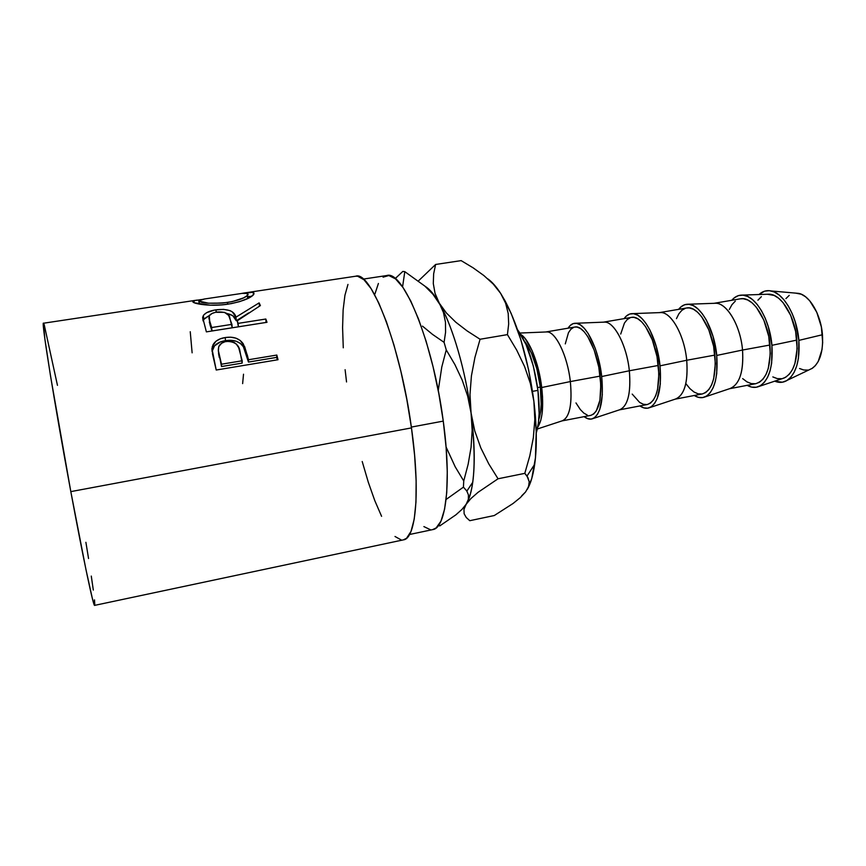 <?xml version="1.0" encoding="UTF-8"?>
<svg xmlns="http://www.w3.org/2000/svg" width="866" height="866" viewBox="0 0 866 866"><rect width="100%" height="100%" fill="white"/><g stroke="black" fill="none" stroke-linecap="round" stroke-linejoin="round"><path stroke-width="1.3" d="M409.521 534.495L432.762 529.591C446.022 528.206 451.738 482.362 443.262 421.114L411.361 427.079L443.262 421.114C433.097 342.124 403.026 269.51 386.734 275.54L363.244 279.101M94.643 605.377L92.359 598.503L85.94 569.482L70.817 491.617C83.428 559.685 93.55 607.261 94.621 605.377L403.491 539.843C415.907 538.695 420.519 491.498 411.469 427.901L70.817 491.617L50.564 376.223L44.848 338.855L43.506 323.224C40.983 319.413 54.461 403.837 70.817 491.617L411.469 427.901C400.503 345.815 370.886 270.17 355.72 276.211L245.381 292.827M278.029 359.726L216.219 370.02L212.506 353.978L212.289 346.562L215.915 341.291L220.159 338.866L225.247 337.545L230.713 337.199L235.953 338.162L240.283 340.511L244.667 346.692L248.542 359.736L276.817 355.06L278.029 359.726L276.817 355.06L248.542 359.736L248.466 362.064L247.6 356.067L243.292 343.899C239.438 338.422 233.43 336.3 225.247 337.545C219.531 338.39 215.482 340.749 213.101 344.614L211.932 348.576L216.219 370.02L278.029 359.726M266.999 322.304L206.379 331.873L202.666 317.443L203.824 314.888L206.66 312.658L214.627 310.05L223.525 309.368L229.966 310.602L232.272 311.847L235.963 317.151L259.118 302.894L260.406 305.568L237.262 320.81L238.128 323.375L265.83 319.024L266.999 322.304L265.83 319.024L238.128 323.375L238.399 326.807L237.262 320.81L260.406 305.568L259.118 302.894L235.963 317.151C234.383 310.926 227.704 308.491 215.926 309.833C209.594 310.797 205.394 312.713 203.337 315.57L202.666 317.443L206.379 331.873L266.999 322.304M193.432 302.375L192.804 301.336L193.832 300.762L201.248 299.56L193.93 300.729L194.222 302.754L193.432 302.375M192.75 301.66L192.945 301.996C194.309 303.988 211.824 306.824 228.353 304.107C240.91 301.769 249.137 298.813 253.013 295.252L253.651 292.784L253.868 294.245L253.651 292.784C252.331 291.95 248.261 292.188 241.43 293.466L252.233 292.34L253.987 293.163L253.402 294.862L248.52 298.131L239.817 301.574L231.374 303.609L222.205 304.854L210.221 305.189L194.222 302.754M532.525 391.356L537.938 390.371C534.116 363.222 527.307 343.012 517.543 329.708L526.052 344.549L533.315 366.004L537.938 390.371L532.525 391.356M771.205 290.965C766.648 290.013 762.578 291.203 758.995 294.537L764.635 291.16L769.311 290.673L774.204 291.972L779.14 295.035L783.903 299.766L788.309 306.012L792.163 313.524L795.291 321.99L798.874 340.381L822.451 334.741C820.979 314.629 809.678 295.338 798.723 293.39L771.205 290.965C783.784 293.228 797.023 316.306 798.874 340.381L798.463 358.102L796.763 365.777L794.165 372.228L790.799 377.23L786.793 380.596L782.334 382.22L774.702 381.17C779.216 383.043 783.449 382.729 787.378 380.228L812.297 368.31C819.983 362.529 823.371 351.347 822.451 334.741L798.874 340.381C800.043 360.234 796.211 373.517 787.378 380.228M742.314 295.1C738.297 294.992 734.779 296.724 731.759 300.296L734.303 297.807L738.427 295.609L742.952 295.144L747.704 296.475L752.5 299.593L757.155 304.377L761.463 310.688L765.241 318.266L768.337 326.807L771.931 345.317L796.861 340.089C795.064 316.263 781.197 293.985 769.03 294.191L742.314 295.1C755.076 294.884 769.874 319.273 771.931 345.317L771.649 363.135L770.058 370.832L767.59 377.305L764.353 382.307L760.51 385.662L756.202 387.264L751.612 387.091L747.163 385.338C751.244 387.622 755.152 388.011 758.876 386.496L784.217 377.977C793.7 372.867 797.911 360.234 796.861 340.089L771.931 345.317C773.186 367.346 768.824 381.062 758.876 386.496M713.606 303.381C725.307 300.513 740.408 324.122 742.53 350.037L769.971 345.014C767.98 319.262 752.532 295.88 740.398 298.813L714.017 303.317M688.253 304.237C684.562 304.128 681.347 305.828 678.619 309.346L680.957 306.867L684.768 304.702L688.979 304.302L693.428 305.709L697.953 308.924L702.358 313.838L706.472 320.268L713.119 336.668L716.745 355.439L742.53 350.037C740.517 325.822 727.104 303.046 715.695 303.252L688.253 304.237C700.161 304.02 714.439 328.961 716.745 355.439L716.745 373.441L715.37 381.202L713.162 387.708L710.217 392.709L706.678 396.033L702.683 397.591L698.397 397.342L694.24 395.502C698.018 397.84 701.622 398.317 705.043 396.909L731.088 388.195C739.986 383.259 743.807 370.54 742.53 350.037L716.745 355.439C718.228 377.847 714.331 391.67 705.043 396.909M659.156 312.669C669.959 309.931 684.346 334.027 686.716 360.256L714.915 355.092C712.675 329.026 697.92 305.168 686.662 307.982L659.448 312.615M632.754 313.622C629.398 313.503 626.508 315.17 624.083 318.645L626.205 316.166L629.679 314.044L633.555 313.698L637.69 315.192L641.912 318.515L646.058 323.548L649.965 330.119L656.374 346.801L660.033 365.831L686.716 360.256C684.465 335.64 671.561 312.355 660.964 312.561L632.754 313.622C643.763 313.405 657.456 338.909 660.033 365.831L660.325 384.028L657.251 398.382L654.609 403.394L651.394 406.695L647.736 408.189L643.784 407.875L639.909 405.938C643.395 408.341 646.685 408.893 649.781 407.594L676.573 398.696C684.833 393.943 688.21 381.127 686.716 360.256L660.033 365.831C661.765 388.639 658.355 402.56 649.781 407.594M603.223 322.195C613.085 319.608 626.713 344.203 629.344 370.767L658.333 365.452C655.833 339.061 641.825 314.715 631.476 317.378L603.418 322.163M575.771 323.256C572.762 323.126 570.196 324.772 568.085 328.182L569.969 325.724L573.097 323.635L576.615 323.354L580.404 324.945L584.323 328.366L588.198 333.529L595.202 348.24L598.027 357.214L601.708 376.526L629.344 370.767C626.832 345.729 614.503 321.914 604.771 322.109L575.771 323.256C585.795 323.05 598.85 349.139 601.708 376.526L602.314 394.918L599.781 409.369L597.464 414.37L594.596 417.639L591.294 419.079L587.678 418.679L584.117 416.654C587.289 419.112 590.266 419.75 593.037 418.57L620.597 409.466C628.164 404.909 631.076 392.006 629.344 370.767L601.708 376.526C603.721 399.735 600.831 413.753 593.037 418.57M545.764 331.992C554.619 329.545 567.436 354.67 570.348 381.57L600.16 376.104C597.388 349.388 584.16 324.523 574.786 327.045L545.851 331.97M537.342 428.995L563.117 420.53C569.936 416.178 572.339 403.188 570.348 381.57L541.726 387.513L538.013 367.931L532.135 350.643L525.11 338.498L520.888 334.514C529.342 339.548 538.966 363.59 541.726 387.513L570.348 381.57C567.566 356.11 555.853 331.743 547.063 331.927L519.957 333.042M537.58 387.567L540.33 387.07C537.407 366.415 532.168 351.195 524.601 341.377L531.497 353.111L536.909 369.035L540.33 387.07L537.58 387.567M538.771 419.555C541.391 411.848 541.91 401.023 540.33 387.07L541.196 404.195L540.611 411.512L538.771 419.555M541.726 387.513L542.56 397.148L542.029 414.056L540.698 420.649L537.699 427.284C542.43 420.021 543.772 406.771 541.726 387.513M570.348 381.57C572.383 404.66 569.601 417.769 561.98 420.908L590.796 415.366C598.936 412.27 602.054 399.183 600.16 376.104L570.348 381.57M575.977 402.928L580.285 409.499L583.781 413.06L587.256 415.063M590.774 415.377L593.632 414.045L596.273 411.014L599.9 400.319L600.809 384.872L598.796 367.141L594.163 350.07L587.722 336.506L584.149 331.732L580.545 328.55L577.048 327.067L574.721 327.056M573.79 327.294L570.9 329.21L568.464 332.685L565.282 343.889M619.309 409.889L647.27 404.53C656.266 401.283 659.957 388.26 658.333 365.452L629.344 370.767C631.097 393.456 627.763 406.5 619.342 409.889M632.223 394.106L639.606 402.387L643.395 404.292L647.043 404.563M647.248 404.53L650.409 403.155L653.375 400.092L655.789 395.459L657.565 389.429L658.874 374.112L657.013 356.597L652.282 339.808L645.484 326.504L641.663 321.849L637.766 318.764L633.955 317.367L631.401 317.389M630.372 317.66L627.157 319.597L624.418 323.094L620.716 334.049M675.134 399.172L702.239 393.965C712.047 390.588 716.269 377.63 714.915 355.092L686.716 360.256C688.21 382.566 684.367 395.535 675.188 399.15M686.11 383.93L689.953 388.65L693.98 391.995L698.039 393.814L701.99 394.008M702.218 393.976L705.671 392.558L708.929 389.462L711.635 384.84L713.671 378.832L715.348 363.655L713.638 346.357L708.81 329.816L701.677 316.772L697.617 312.225L693.45 309.249L689.347 307.917L686.576 307.993M685.461 308.264L681.932 310.245L678.901 313.752L676.465 318.623M729.497 388.737L755.78 383.681C766.345 380.174 771.086 367.281 769.971 345.014L742.53 350.037C743.775 371.969 739.467 384.85 729.594 388.704M742.671 378.615L746.947 381.863L751.277 383.595L755.509 383.735M755.758 383.692L759.482 382.231L763.033 379.113L765.999 374.491L768.272 368.515L770.307 353.469L768.748 336.387L763.823 320.095L756.375 307.289L752.099 302.862L747.672 299.972L743.288 298.727L740.311 298.835M735.299 301.13L731.987 304.648L729.291 309.508M772.829 376.916L777.289 378.615L781.652 378.713M782.604 378.507L785.765 377.186L789.446 374.069L792.542 369.446L794.923 363.482L797.142 348.5L795.648 331.516L790.68 315.354L783.091 302.667L778.696 298.283L774.15 295.447L767.33 294.245M761.366 296.681L757.923 300.199M799.556 368.515L803.767 370.009L807.902 370.063M811.788 368.624L815.274 365.733L818.229 361.49L822.007 349.583L822.668 342.384L821.369 326.958L816.79 312.29L809.721 300.783L805.607 296.811L801.331 294.234L795.54 293.109M789.229 295.382L785.938 298.597M536.249 432.957C539.442 422.716 540.005 408.514 537.938 390.371L539.128 413.45L538.36 423.268L536.249 432.957M94.795 604.847L94.513 599.878M93.312 590.082L91.287 576.074M88.549 558.527L85.896 542.311M57.459 385.338L44.134 324.371M362.205 461.513L368.299 482.221L374.826 500.71L381.592 516.331M394.993 536.476L401.131 539.886M403.361 539.864L406.565 538.262L411.004 531.388L414.208 519.243L415.972 502.107L416.135 480.522L414.619 455.408L411.469 427.901L406.804 399.367L400.861 371.254L393.954 344.982L386.431 321.816L378.691 302.797L371.103 288.638L363.98 279.75L357.626 276.222L355.59 276.232M347.97 284.427L344.928 295.295L343.131 309.92L342.59 327.651L343.272 347.807M345.112 369.706L346.541 381.96M423.885 526.593L430.359 529.689M432.632 529.613L436.139 527.935L440.967 521.126L444.572 509.262L446.737 492.635L447.278 471.786L446.12 447.57L443.262 421.114L438.835 393.705L433.054 366.729L426.202 341.518L418.646 319.305L410.787 301.054L402.971 287.458L395.567 278.917L388.856 275.529L383.075 277.163M378.399 283.474L374.935 293.985M472.749 482.265L466.861 491.087L463.429 487.136L466.709 490.86L468.441 494.908L468.354 499.357L466.168 504.272L470.909 498.556L478.064 492.31L498.047 478.779L488.77 463.895L480.803 447.874L474.763 430.943L471.072 413.017C476.343 458.157 474.806 488.424 466.46 503.806C469.296 499.119 471.396 491.942 472.749 482.265C475.163 464.024 474.6 440.946 471.072 413.017L467.705 396.271L462.238 380.185L454.931 364.651L446.25 349.896L444.085 342.351L446.25 349.896L441.79 366.989L438.239 390.544L441.79 366.989L446.25 349.896L454.931 364.651L462.238 380.185L467.705 396.271L471.072 413.017L472.154 430.218L471.072 447.289L468.149 464.23L463.743 480.976L463.429 487.136L446.098 499.465L463.429 487.136L463.743 480.976L455.213 466.828L446.077 446.997M468.354 499.357L466.168 504.272L470.909 498.556L478.064 492.31L498.047 478.779L488.77 463.895L480.803 447.874L474.763 430.943L471.072 413.017C465.789 371.99 453.416 328.864 440.783 305.817L432.978 294.278L424.892 286.126L404.801 271.653L402.809 271.426L404.801 271.653L402.571 286.873L404.801 271.653L424.892 286.126L432.978 294.278L439.311 303.187C452.431 325.605 465.583 370.345 471.072 413.017L472.154 430.218L471.072 447.289L468.149 464.23L463.743 480.976L455.213 466.828L446.077 446.986M422.467 326.114L432.535 334.406L422.467 326.114M444.085 342.351L432.535 334.406L444.085 342.351L445.579 332.208L444.085 342.351M443.446 312.496L445.47 322.195L445.579 332.208L445.47 322.195L443.446 312.496L439.311 303.187C434.353 294.613 429.644 289.017 425.184 286.386C429.644 289.017 434.353 294.613 439.311 303.187L435.046 293.358L433.292 283.518L433.65 273.84L435.62 264.466L418.462 280.887L435.62 264.466L461.145 260.623L473.085 267.8L483.888 275.561L493.23 284.048L500.656 293.39L505.603 303.187L508.201 313.427L508.678 323.949L507.433 334.622L516.71 350.124L524.558 366.502L530.393 383.53L533.889 401.326L534.82 419.588L533.337 437.709L529.84 455.689L524.807 473.356L527.838 477.393L529.213 481.767L528.563 486.605L525.565 491.975L520.304 497.614L513.029 503.514L494.28 515.53L469.783 520.693L466.244 517.5L464.144 513.787L463.96 509.414L466.168 504.272L461.935 509.435L455.884 514.837L439.744 525.933L438.694 525.175M402.809 271.426L395.188 278.603L402.809 271.426M466.861 491.087L468.441 494.908M466.168 504.261L461.935 509.435L455.884 514.837L439.744 525.933M534.701 464.273L527.015 476.04L524.807 473.356L498.047 478.779L524.807 473.356L529.84 455.689L533.337 437.709L534.82 419.588L533.889 401.326C528.422 360.667 518.821 327.207 505.105 300.924L500.656 293.39L511.221 313.535L520.823 339.678L528.617 369.793L533.889 401.326L536.216 431.56L535.437 457.984L531.746 478.562L527.264 489.42C530.652 483.65 533.131 475.282 534.701 464.273C537.072 446.824 536.801 425.834 533.889 401.326L530.393 383.53L524.558 366.502L516.71 350.124L507.433 334.622L480.067 339.255L474.936 357.409L471.418 375.887L469.989 394.431L471.072 413.017L469.989 394.431L471.418 375.887L474.936 357.409L480.067 339.255L467.12 330.92L455.776 322.195L446.369 312.962L439.311 303.187L435.046 293.358L433.292 283.518L433.65 273.84L435.62 264.466L461.145 260.623L473.085 267.8L483.888 275.561L493.23 284.048L500.656 293.39L505.603 303.187L508.201 313.427L508.678 323.949L507.433 334.622L480.067 339.255L467.12 330.92L455.776 322.195L446.369 312.962L439.311 303.187M528.563 486.605L525.565 491.975L520.304 497.614L513.029 503.514L494.28 515.53L469.783 520.693L466.244 517.5L464.144 513.787M527.015 476.04L529.213 481.767M500.656 293.39C496.294 286.689 492.04 281.861 487.883 278.906L495.298 286.018L500.656 293.39M525.565 491.975L521.722 495.785M242.632 383.616L243.519 374.209M192.122 352.83L190.249 331.732M202.893 319.283L203.694 318.969M251.638 296.324L248.25 296.562M248.423 297.742L247.546 297.384M247.362 293.455L242.004 293.401L204.549 298.976L198.747 300.783L199.397 304.107L198.92 301.065L208.457 303.197L222.443 303.1L232.294 301.595L243.725 297.817L247.611 295.328L248.152 294.375L247.362 293.455L247.275 295.642C244.212 298.348 237.609 300.621 227.466 302.472L227.693 304.204L227.466 302.472C211.759 303.879 202.233 303.414 198.92 301.065L199.786 299.961L204.701 298.954M203.045 320.582L202.666 317.443L203.045 320.582M203.142 321.005L203.737 319.446L209.485 315.419L204.289 318.699L203.142 321.005M216.208 312.161L215.926 309.833L216.208 312.161M226.924 313.492C232.402 314.683 235.52 317.097 236.299 320.756L235.963 317.151L236.299 320.756L248.704 312.897L236.299 320.756L232.662 315.603L226.924 313.492M259.454 306.131L259.118 302.894L259.454 306.131M237.262 320.81L238.399 326.807L266.035 322.444L265.83 319.024L266.035 322.444L238.399 326.807L237.262 320.81M209.356 320.312L211.975 330.974L232.207 327.781L231.926 324.349L211.661 327.532L211.975 330.974L209.994 324.75L209.258 315.765C210.47 313.936 212.993 312.702 216.814 312.052C224.987 311.511 229.338 313.535 229.891 318.125L232.207 327.781L211.975 330.974L209.323 322.033M212.094 351.509L211.932 348.576L212.094 351.423L213.209 347.688C215.58 343.867 219.65 341.518 225.431 340.652L225.247 337.545L225.431 340.652C233.647 339.418 239.622 341.442 243.368 346.725L243.292 343.899L243.368 346.725L247.568 358.524L247.6 356.067L248.466 362.064L276.665 357.387L276.817 355.06L276.665 357.387L248.466 362.064L243.368 346.725L240.402 343.456L236.104 341.193L228.537 340.306L220.365 341.951L214.497 345.87L212.094 351.509M277.304 359.855L276.665 357.387L277.304 359.855M218.459 351.174L219.304 357.55L218.524 353.48M221.512 366.535L219.228 354.93L221.512 366.535L242.155 363.114L221.512 366.535L219.228 354.93C218.08 351.791 218.037 348.771 219.087 345.88C220.538 343.531 222.963 342.048 226.362 341.431C234.729 341.356 239.297 344.852 240.077 351.921L242.155 363.114L242.209 360.776L221.501 364.207L221.512 366.535M231.926 324.349L228.635 315.408L224.5 312.334L215.526 312.29L212.094 313.449L209.269 315.733L208.912 318.385L211.661 327.532L231.926 324.349M242.209 360.776L238.691 347.71L236.245 343.964L234.264 342.557L229.122 341.258L225.063 341.713L221.599 343.261L218.719 346.638L218.405 350.73L221.501 364.207L242.209 360.776M43.495 323.224L197.069 300.101M504.51 300.491L505.105 300.924M247.73 298.521L247.275 295.652M203.737 319.446L203.337 315.57M213.209 347.688L213.101 344.603"/></g></svg>

